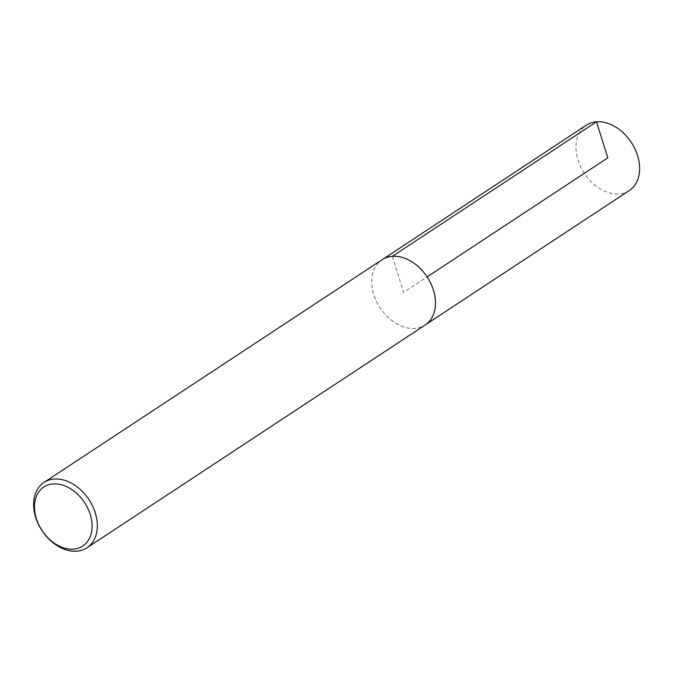 <?xml version="1.0" encoding="UTF-8"?>
<svg xmlns="http://www.w3.org/2000/svg" width="673" height="673" viewBox="0 0 673 673"><rect width="100%" height="100%" fill="white"/><g stroke="black" fill="none" stroke-linecap="round" stroke-linejoin="round"><path stroke-width="0.5" stroke-dasharray="3.37 2.52" d="M426.034 324.394L425.109 325A39.076 28.115 -123.4 0 0 430.712 283.325A39.076 28.115 -123.4 0 0 392.317 256.329A39.076 28.115 -123.4 0 0 382.113 259.736A39.076 28.115 -123.4 0 0 380.136 307.83A39.076 28.115 -123.4 0 0 425.109 325A39.11 28.131 56.6 0 1 380.119 307.847A39.11 28.131 56.6 0 1 382.096 259.711M629.314 190.526A39.11 28.131 56.6 0 1 584.307 173.34A39.11 28.131 56.6 0 1 586.284 125.203M392.367 256.295L403.615 292.368L427.103 276.889M382.113 259.736L383.046 259.122"/><path stroke-width="1.01" d="M53.083 483.937A35.358 25.431 56.6 0 1 91.721 531.047A35.358 25.431 56.6 0 1 45.091 534.648A35.358 25.431 56.6 0 1 53.083 483.937M54.177 479.041A39.11 28.131 56.6 0 1 92.596 506.054A39.11 28.131 56.6 0 1 86.994 547.772A39.11 28.131 56.6 0 1 41.978 530.585A39.11 28.131 56.6 0 1 43.964 482.448A39.11 28.131 56.6 0 1 54.177 479.041M43.964 482.448L382.096 259.711A39.11 28.131 56.6 0 1 392.309 256.304A39.11 28.131 56.6 0 1 430.737 283.316A39.11 28.131 56.6 0 1 425.126 325.025L86.994 547.772M383.046 259.122L586.284 125.203A39.11 28.131 56.6 0 1 596.497 121.796A39.11 28.131 56.6 0 1 634.925 148.809A39.11 28.131 56.6 0 1 629.314 190.526L426.034 324.394M427.103 276.889L607.803 157.861L596.497 121.796L392.367 256.295"/></g></svg>
